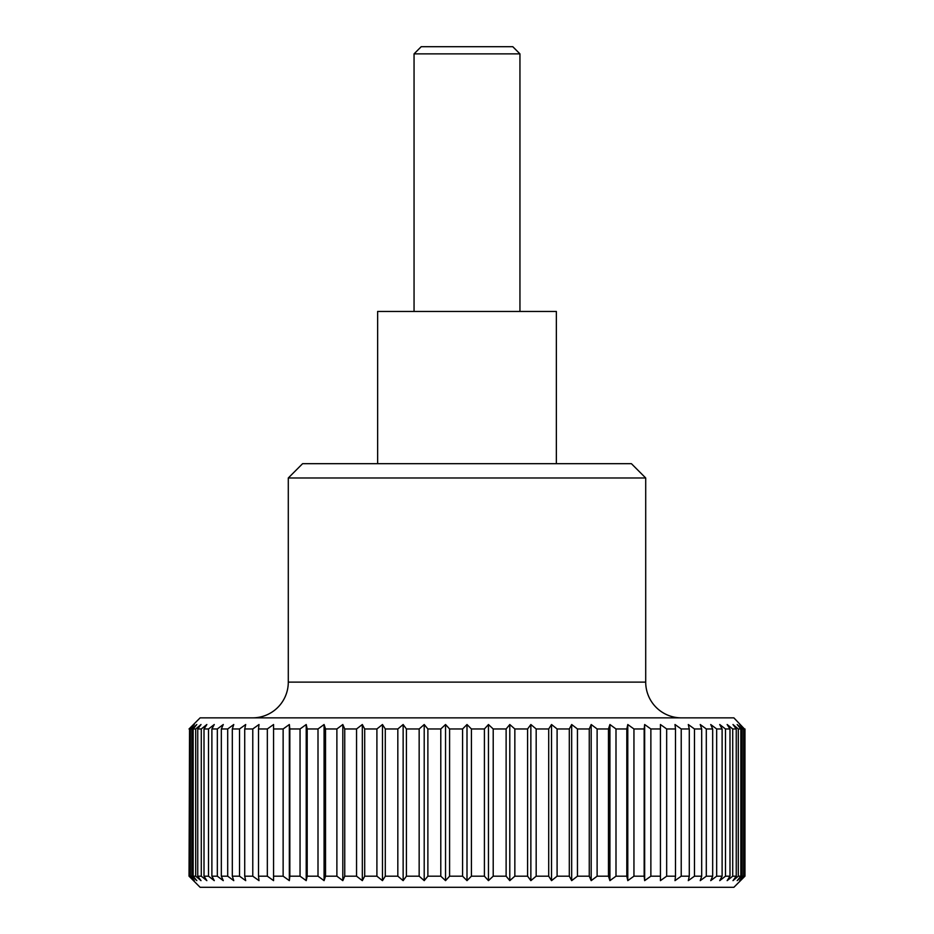 <?xml version="1.0" encoding="UTF-8"?>
<svg xmlns="http://www.w3.org/2000/svg" width="934" height="934" viewBox="0 0 934 934"><rect width="100%" height="100%" fill="white"/><g stroke="black" fill="none" stroke-linecap="round" stroke-linejoin="round"><path stroke-width="1.4" d="M681.458 717.861A35.737 35.737 0 0 1 645.709 682.112L288.291 682.112A35.737 35.737 0 0 1 252.542 717.861M288.291 477.986L302.581 463.696L631.419 463.696L645.709 477.986L288.291 477.986L288.291 682.112M377.64 463.696L377.64 311.454L556.36 311.454L556.36 463.696M744.445 876.185L739.705 880.634L743.756 876.185L743.756 728.975L739.705 724.527L744.445 728.975L744.958 876.185L733.879 887.3L200.121 887.3L189.042 876.185L189.555 728.975L189.042 876.185M462.587 728.975L467 724.527L471.413 728.975L471.413 876.185L467 880.634L462.587 876.185L462.587 728.975L449.593 728.975L449.593 876.185L462.587 876.185M449.593 876.185L445.541 880.634L440.79 876.185L440.79 728.975L427.877 728.975L427.877 876.185L440.79 876.185M427.877 876.185L424.211 880.634L419.156 876.185L419.156 728.975L406.407 728.975L406.407 876.185L419.156 876.185M406.407 876.185L403.138 880.634L397.826 876.185L397.826 728.975L385.298 728.975L385.298 876.185L397.826 876.185M385.298 876.185L382.473 880.634L376.904 876.185L376.904 728.975L364.704 728.975L364.704 876.185L376.904 876.185M364.704 876.185L362.322 880.634L356.554 876.185L356.554 728.975L344.739 728.975L344.739 876.185L356.554 876.185M344.739 876.185L342.813 880.634L336.882 876.185L336.882 728.975L325.534 728.975L325.534 876.185L336.882 876.185M325.534 876.185L324.075 880.634L318.004 876.185L318.004 728.975L307.193 728.975L307.193 876.185L318.004 876.185M307.193 876.185L306.212 880.634L300.048 876.185L300.048 728.975L289.832 728.975L289.832 876.185L300.048 876.185M289.832 876.185L289.342 880.634L283.13 876.185L283.13 728.975L273.569 728.975L273.569 876.185L283.13 876.185M273.569 876.185L273.569 880.634L267.334 876.185L267.334 728.975L258.508 728.975L258.508 876.185L267.334 876.185M258.508 876.185L258.998 880.634L252.775 876.185L252.775 728.975L244.72 728.975L244.72 876.185L252.775 876.185M244.72 876.185L245.7 880.634L239.536 876.185L239.536 728.975L232.309 728.975L232.309 876.185L239.536 876.185M232.309 876.185L233.769 880.634L227.698 876.185L227.698 728.975L221.335 728.975L221.335 876.185L227.698 876.185M221.335 876.185L223.273 880.634L217.33 876.185L217.33 728.975L211.89 728.975L211.89 876.185L217.33 876.185M211.89 876.185L214.271 880.634L208.516 876.185L208.516 728.975L204.009 728.975L204.009 876.185L208.516 876.185M204.009 876.185L206.846 880.634L201.277 876.185L201.277 728.975L197.751 728.975L197.751 876.185L201.277 876.185M197.751 876.185L201.008 880.634L195.696 876.185L195.696 728.975L193.151 728.975L193.151 876.185L195.696 876.185M193.151 876.185L196.817 880.634L191.774 876.185L191.774 728.975L190.244 728.975L190.244 876.185L191.774 876.185M190.244 876.185L194.295 880.634L189.555 876.185M189.042 728.975L200.121 717.861L733.879 717.861L744.445 728.975M484.407 728.975L488.459 724.527L488.459 880.634L484.407 876.185L484.407 728.975L471.413 728.975M488.459 724.527L493.21 728.975L493.21 876.185L488.459 880.634M493.21 876.185L506.123 876.185L506.123 728.975L493.21 728.975M506.123 728.975L509.789 724.527L514.844 728.975L514.844 876.185L509.789 880.634L506.123 876.185M514.844 876.185L527.593 876.185L527.593 728.975L514.844 728.975M527.593 728.975L530.862 724.527L536.174 728.975L536.174 876.185L548.702 876.185L548.702 728.975L536.174 728.975M548.702 728.975L551.527 724.527L557.096 728.975L557.096 876.185L569.296 876.185L569.296 728.975L557.096 728.975M569.296 728.975L571.678 724.527L577.446 728.975L577.446 876.185L589.261 876.185L589.261 728.975L577.446 728.975M589.261 728.975L591.187 724.527L597.118 728.975L597.118 876.185L608.466 876.185L608.466 728.975L597.118 728.975M608.466 728.975L609.925 724.527L615.996 728.975L615.996 876.185L626.807 876.185L626.807 728.975L615.996 728.975M626.807 728.975L627.788 724.527L633.952 728.975L633.952 876.185L644.168 876.185L644.168 728.975L633.952 728.975M644.168 728.975L644.658 724.527L650.87 728.975L650.87 876.185L660.431 876.185L660.431 728.975L650.87 728.975M666.666 876.185L660.431 880.634L660.431 724.527L666.666 728.975L666.666 876.185L675.492 876.185L675.492 728.975L666.666 728.975M675.492 728.975L675.002 724.527L681.225 728.975L681.225 876.185L689.28 876.185L689.28 728.975L681.225 728.975M689.28 728.975L688.3 724.527L694.464 728.975L694.464 876.185L701.691 876.185L701.691 728.975L694.464 728.975M701.691 728.975L700.231 724.527L706.302 728.975L706.302 876.185L712.665 876.185L712.665 728.975L706.302 728.975M712.665 728.975L710.727 724.527L716.67 728.975L716.67 876.185L722.11 876.185L722.11 728.975L716.67 728.975M722.11 728.975L719.729 724.527L725.484 728.975L725.484 876.185L729.991 876.185L729.991 728.975L725.484 728.975M729.991 728.975L727.154 724.527L732.723 728.975L732.723 876.185L736.249 876.185L736.249 728.975L732.723 728.975M736.249 728.975L732.992 724.527L738.304 728.975L738.304 876.185L740.849 876.185L740.849 728.975L738.304 728.975M740.849 728.975L737.183 724.527L742.226 728.975L742.226 876.185L743.756 876.185M743.756 728.975L742.226 728.975M414.054 53.868L421.211 46.7L512.789 46.7L519.946 53.868L414.054 53.868L414.054 311.454M189.555 728.975L194.295 724.527L190.244 728.975M191.774 728.975L196.817 724.527L193.151 728.975M195.696 728.975L201.008 724.527L197.751 728.975M201.277 728.975L206.846 724.527L204.009 728.975M208.516 728.975L214.271 724.527L211.89 728.975M217.33 728.975L223.273 724.527L221.335 728.975M227.698 728.975L233.769 724.527L232.309 728.975M239.536 728.975L245.7 724.527L244.72 728.975M252.775 728.975L258.998 724.527L258.508 728.975M267.334 728.975L273.569 724.527L273.569 728.975M283.13 728.975L289.342 724.527L289.832 728.975M300.048 728.975L306.212 724.527L307.193 728.975M318.004 728.975L324.075 724.527L325.534 728.975M336.882 728.975L342.813 724.527L344.739 728.975M356.554 728.975L362.322 724.527L364.704 728.975M376.904 728.975L382.473 724.527L385.298 728.975M397.826 728.975L403.138 724.527L406.407 728.975M419.156 728.975L424.211 724.527L427.877 728.975M440.79 728.975L445.541 724.527L449.593 728.975M471.413 876.185L484.407 876.185M509.789 724.527L509.789 880.634M742.226 876.185L737.183 880.634L740.849 876.185M738.304 876.185L732.992 880.634L736.249 876.185M732.723 876.185L727.154 880.634L729.991 876.185M725.484 876.185L719.729 880.634L722.11 876.185M716.67 876.185L710.727 880.634L712.665 876.185M706.302 876.185L700.231 880.634L701.691 876.185M694.464 876.185L688.3 880.634L689.28 876.185M681.225 876.185L675.002 880.634L675.492 876.185M650.87 876.185L644.658 880.634L644.168 876.185M633.952 876.185L627.788 880.634L626.807 876.185M615.996 876.185L609.925 880.634L608.466 876.185M597.118 876.185L591.187 880.634L589.261 876.185M577.446 876.185L571.678 880.634L569.296 876.185M557.096 876.185L551.527 880.634L548.702 876.185M536.174 876.185L530.862 880.634L527.593 876.185M530.862 724.527L530.862 880.634M551.527 724.527L551.527 880.634M571.678 724.527L571.678 880.634M591.187 724.527L591.187 880.634M609.925 724.527L609.925 880.634M627.788 724.527L627.788 880.634M644.658 724.527L644.658 880.634M744.958 876.185L744.958 728.975M289.342 724.527L289.342 880.634M306.212 724.527L306.212 880.634M324.075 724.527L324.075 880.634M342.813 724.527L342.813 880.634M362.322 724.527L362.322 880.634M382.473 724.527L382.473 880.634M403.138 724.527L403.138 880.634M424.211 724.527L424.211 880.634M445.541 724.527L445.541 880.634M467 724.527L467 880.634M519.946 53.868L519.946 311.454M645.709 477.986L645.709 682.112"/></g></svg>
